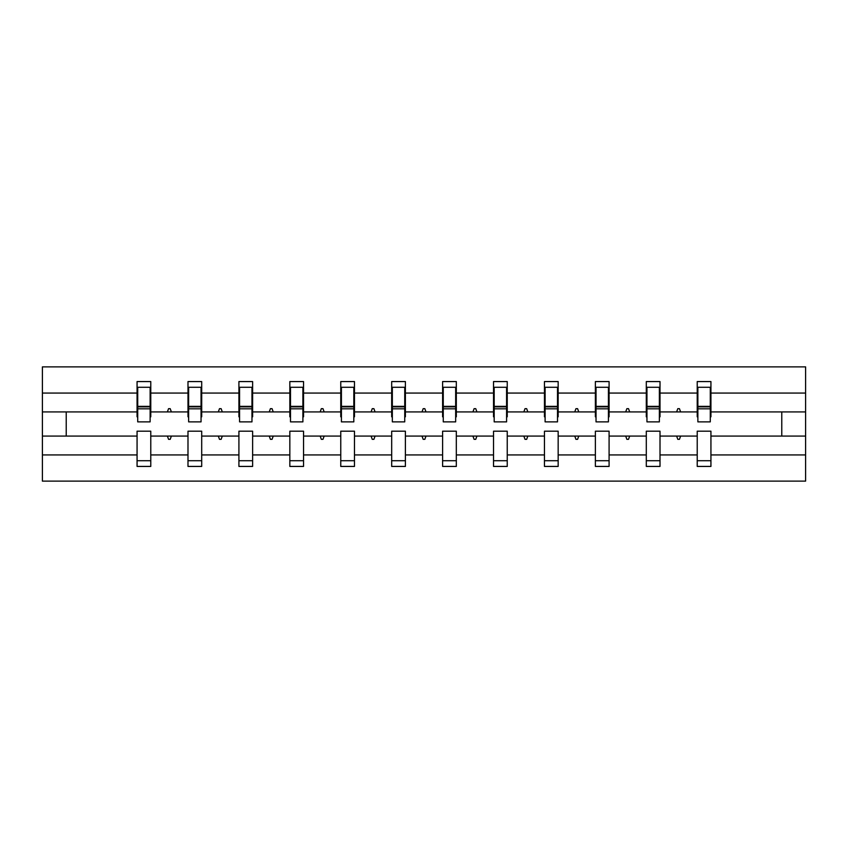 <?xml version="1.0" encoding="UTF-8"?>
<svg xmlns="http://www.w3.org/2000/svg" width="848" height="848" viewBox="0 0 848 848"><rect width="100%" height="100%" fill="white"/><g stroke="black" fill="none" stroke-linecap="round" stroke-linejoin="round"><path stroke-width="1.27" d="M697.226 454.931L660.009 454.931L660.009 431.187L646.303 431.187L646.303 454.931L609.087 454.931L609.087 431.187L595.381 431.187L595.381 454.931L558.164 454.931L558.164 431.187L544.458 431.187L544.458 454.931L507.242 454.931L507.242 431.187L493.525 431.187L493.525 454.931L456.319 454.931L456.319 431.187L442.603 431.187L442.603 454.931L405.397 454.931L405.397 431.187L391.681 431.187L391.681 454.931L354.475 454.931L354.475 431.187L340.758 431.187L340.758 454.931L303.542 454.931L303.542 431.187L289.836 431.187L289.836 454.931L252.619 454.931L252.619 431.187L238.913 431.187L238.913 454.931L201.697 454.931L201.697 431.187L187.991 431.187L187.991 436.073L150.774 436.073L150.774 431.187L137.069 431.187L137.069 454.931L42.4 454.931L42.4 481.123L805.6 481.123L805.6 454.931L710.931 454.931L710.931 466.432L697.226 466.432L697.226 436.073L676.609 436.073L677.806 439.338L679.439 439.338L680.626 436.073M710.931 454.931L710.931 431.187L697.226 431.187L697.226 436.073M805.6 454.931L805.6 411.927L710.931 411.927L710.931 381.568L697.226 381.568L697.226 393.069L660.009 393.069L660.009 416.813L659.362 416.813M697.872 416.813L697.226 416.813L697.226 393.069M646.303 454.931L646.303 466.432L660.009 466.432L660.009 454.931M660.009 393.069L660.009 381.568L646.303 381.568L646.303 393.069L609.087 393.069L609.087 416.813L608.429 416.813M646.95 416.813L646.303 416.813L646.303 393.069M595.381 454.931L595.381 466.432L609.087 466.432L609.087 454.931M609.087 393.069L609.087 381.568L595.381 381.568L595.381 393.069L558.164 393.069L558.164 416.813L557.507 416.813M596.027 416.813L595.381 416.813L595.381 393.069M544.458 454.931L544.458 466.432L558.164 466.432L558.164 454.931M558.164 393.069L558.164 381.568L544.458 381.568L544.458 393.069L507.242 393.069L507.242 416.813L506.585 416.813M545.105 416.813L544.458 416.813L544.458 393.069M493.525 454.931L493.525 466.432L507.242 466.432L507.242 454.931M507.242 393.069L507.242 381.568L493.525 381.568L493.525 393.069L456.319 393.069L456.319 416.813L455.662 416.813M494.183 416.813L493.525 416.813L493.525 393.069M442.603 454.931L442.603 466.432L456.319 466.432L456.319 454.931M456.319 393.069L456.319 381.568L442.603 381.568L442.603 393.069L405.397 393.069L405.397 416.813L404.74 416.813M443.26 416.813L442.603 416.813L442.603 393.069M391.681 454.931L391.681 466.432L405.397 466.432L405.397 454.931M405.397 393.069L405.397 381.568L391.681 381.568L391.681 393.069L354.475 393.069L354.475 416.813L353.817 416.813M392.338 416.813L391.681 416.813L391.681 393.069M340.758 454.931L340.758 466.432L354.475 466.432L354.475 454.931M354.475 393.069L354.475 381.568L340.758 381.568L340.758 393.069L303.542 393.069L303.542 416.813L302.895 416.813M341.415 416.813L340.758 416.813L340.758 393.069M289.836 454.931L289.836 466.432L303.542 466.432L303.542 454.931M303.542 393.069L303.542 381.568L289.836 381.568L289.836 393.069L252.619 393.069L252.619 416.813L251.973 416.813M290.493 416.813L289.836 416.813L289.836 393.069M238.913 454.931L238.913 466.432L252.619 466.432L252.619 454.931M252.619 393.069L252.619 381.568L238.913 381.568L238.913 393.069L201.697 393.069L201.697 416.813L201.05 416.813M239.571 416.813L238.913 416.813L238.913 393.069M201.697 454.931L201.697 466.432L187.991 466.432L187.991 436.073M201.697 393.069L201.697 381.568L187.991 381.568L187.991 393.069L150.774 393.069L150.774 381.568L137.069 381.568L137.069 393.069L42.4 393.069L42.4 366.877L805.6 366.877L805.6 393.069L710.931 393.069M188.638 416.813L187.991 416.813L187.991 393.069M137.069 454.931L137.069 466.432L150.774 466.432L150.774 436.073M137.715 416.813L137.069 416.813L137.069 393.069M710.931 411.927L710.931 416.813L710.285 416.813M187.991 454.931L150.774 454.931M676.609 436.073L660.009 436.073M697.226 411.927L680.626 411.927L679.439 408.662L677.806 408.662L676.609 411.927L660.009 411.927M676.609 411.927L680.626 411.927M625.686 436.073L626.873 439.338L628.506 439.338L629.693 436.073L609.087 436.073M646.303 436.073L629.693 436.073M646.303 411.927L629.693 411.927L628.506 408.662L626.873 408.662L625.686 411.927L609.087 411.927M625.686 411.927L629.693 411.927M574.764 436.073L575.951 439.338L577.583 439.338L578.771 436.073L558.164 436.073M595.381 436.073L578.771 436.073M595.381 411.927L578.771 411.927L577.583 408.662L575.951 408.662L574.764 411.927L558.164 411.927M574.764 411.927L578.771 411.927M523.841 436.073L525.029 439.338L526.661 439.338L527.848 436.073L507.242 436.073M544.458 436.073L527.848 436.073M544.458 411.927L527.848 411.927L526.661 408.662L525.029 408.662L523.841 411.927L507.242 411.927M523.841 411.927L527.848 411.927M472.919 436.073L474.106 439.338L475.739 439.338L476.926 436.073L456.319 436.073M493.525 436.073L476.926 436.073M493.525 411.927L476.926 411.927L475.739 408.662L474.106 408.662L472.919 411.927L456.319 411.927M472.919 411.927L476.926 411.927M421.997 436.073L423.184 439.338L424.816 439.338L426.003 436.073L405.397 436.073M442.603 436.073L426.003 436.073M442.603 411.927L426.003 411.927L424.816 408.662L423.184 408.662L421.997 411.927L405.397 411.927M421.997 411.927L426.003 411.927M371.074 436.073L372.261 439.338L373.894 439.338L375.081 436.073L354.475 436.073M391.681 436.073L375.081 436.073M391.681 411.927L375.081 411.927L373.894 408.662L372.261 408.662L371.074 411.927L354.475 411.927M371.074 411.927L375.081 411.927M320.152 436.073L321.339 439.338L322.971 439.338L324.159 436.073L303.542 436.073M340.758 436.073L324.159 436.073M340.758 411.927L324.159 411.927L322.971 408.662L321.339 408.662L320.152 411.927L303.542 411.927M320.152 411.927L324.159 411.927M269.229 436.073L270.417 439.338L272.049 439.338L273.236 436.073L252.619 436.073M289.836 436.073L273.236 436.073M289.836 411.927L273.236 411.927L272.049 408.662L270.417 408.662L269.229 411.927L252.619 411.927M269.229 411.927L273.236 411.927M218.307 436.073L219.494 439.338L221.127 439.338L222.314 436.073L201.697 436.073M238.913 436.073L222.314 436.073M238.913 411.927L222.314 411.927L221.127 408.662L219.494 408.662L218.307 411.927L201.697 411.927M218.307 411.927L222.314 411.927M167.374 436.073L168.561 439.338L170.194 439.338L171.391 436.073M187.991 411.927L171.391 411.927L170.194 408.662L168.561 408.662L167.374 411.927L150.774 411.927L150.774 393.069M167.374 411.927L171.391 411.927M150.774 411.927L150.774 416.813L150.128 416.813M137.069 436.073L42.4 436.073L42.4 393.069M42.4 454.931L42.4 436.073M137.069 411.927L42.4 411.927M805.6 411.927L805.6 393.069M66.229 436.073L66.229 411.927M781.771 411.927L781.771 436.073L710.931 436.073M805.6 436.073L781.771 436.073M137.069 387.282L137.715 387.282L137.069 387.282M137.715 408.821L137.715 387.282L150.774 387.282L150.128 387.282L150.128 421.88L137.715 421.88L137.715 408.821L150.128 408.821M137.069 460.718L150.774 460.718M187.991 387.282L188.638 387.282L187.991 387.282M188.638 408.821L188.638 387.282L201.697 387.282L201.05 387.282L201.05 421.88L188.638 421.88L188.638 408.821L201.05 408.821M187.991 460.718L201.697 460.718M238.913 387.282L239.571 387.282L238.913 387.282M239.571 408.821L239.571 387.282L252.619 387.282L251.973 387.282L251.973 421.88L239.571 421.88L239.571 408.821L251.973 408.821M238.913 460.718L252.619 460.718M289.836 387.282L290.493 387.282L289.836 387.282M290.493 408.821L290.493 387.282L303.542 387.282L302.895 387.282L302.895 421.88L290.493 421.88L290.493 408.821L302.895 408.821M289.836 460.718L303.542 460.718M340.758 387.282L341.415 387.282L340.758 387.282M341.415 408.821L341.415 387.282L354.475 387.282L353.817 387.282L353.817 421.88L341.415 421.88L341.415 408.821L353.817 408.821M340.758 460.718L354.475 460.718M391.681 387.282L392.338 387.282L391.681 387.282M392.338 408.821L392.338 387.282L405.397 387.282L404.74 387.282L404.74 421.88L392.338 421.88L392.338 408.821L404.74 408.821M391.681 460.718L405.397 460.718M442.603 387.282L443.26 387.282L442.603 387.282M443.26 408.821L443.26 387.282L456.319 387.282L455.662 387.282L455.662 421.88L443.26 421.88L443.26 408.821L455.662 408.821M442.603 460.718L456.319 460.718M493.525 387.282L494.183 387.282L493.525 387.282M494.183 408.821L494.183 387.282L507.242 387.282L506.585 387.282L506.585 421.88L494.183 421.88L494.183 408.821L506.585 408.821M493.525 460.718L507.242 460.718M544.458 387.282L545.105 387.282L544.458 387.282M545.105 408.821L545.105 387.282L558.164 387.282L557.507 387.282L557.507 421.88L545.105 421.88L545.105 408.821L557.507 408.821M544.458 460.718L558.164 460.718M595.381 387.282L596.027 387.282L595.381 387.282M596.027 408.821L596.027 387.282L609.087 387.282L608.429 387.282L608.429 421.88L596.027 421.88L596.027 408.821L608.429 408.821M595.381 460.718L609.087 460.718M646.303 387.282L646.95 387.282L646.303 387.282M646.95 408.821L646.95 387.282L660.009 387.282L659.362 387.282L659.362 421.88L646.95 421.88L646.95 408.821L659.362 408.821M646.303 460.718L660.009 460.718M697.226 387.282L697.872 387.282L697.226 387.282M697.872 408.821L697.872 387.282L710.931 387.282L710.285 387.282L710.285 421.88L697.872 421.88L697.872 408.821L710.285 408.821M697.226 460.718L710.931 460.718M150.128 395.433L150.774 395.433M137.069 395.433L137.715 395.433M137.715 406.86L150.128 406.86M201.05 395.433L201.697 395.433M187.991 395.433L188.638 395.433M188.638 406.86L201.05 406.86M251.973 395.433L252.619 395.433M238.913 395.433L239.571 395.433M239.571 406.86L251.973 406.86M302.895 395.433L303.542 395.433M289.836 395.433L290.493 395.433M290.493 406.86L302.895 406.86M353.817 395.433L354.475 395.433M340.758 395.433L341.415 395.433M341.415 406.86L353.817 406.86M404.74 395.433L405.397 395.433M391.681 395.433L392.338 395.433M392.338 406.86L404.74 406.86M455.662 395.433L456.319 395.433M442.603 395.433L443.26 395.433M443.26 406.86L455.662 406.86M506.585 395.433L507.242 395.433M493.525 395.433L494.183 395.433M494.183 406.86L506.585 406.86M557.507 395.433L558.164 395.433M544.458 395.433L545.105 395.433M545.105 406.86L557.507 406.86M608.429 395.433L609.087 395.433M595.381 395.433L596.027 395.433M596.027 406.86L608.429 406.86M659.362 395.433L660.009 395.433M646.303 395.433L646.95 395.433M646.95 406.86L659.362 406.86M710.285 395.433L710.931 395.433M697.226 395.433L697.872 395.433M697.872 406.86L710.285 406.86M137.715 406.372L150.128 406.372M188.638 406.372L201.05 406.372M239.571 406.372L251.973 406.372M290.493 406.372L302.895 406.372M341.415 406.372L353.817 406.372M392.338 406.372L404.74 406.372M443.26 406.372L455.662 406.372M494.183 406.372L506.585 406.372M545.105 406.372L557.507 406.372M596.027 406.372L608.429 406.372M646.95 406.372L659.362 406.372M697.872 406.372L710.285 406.372"/></g></svg>

